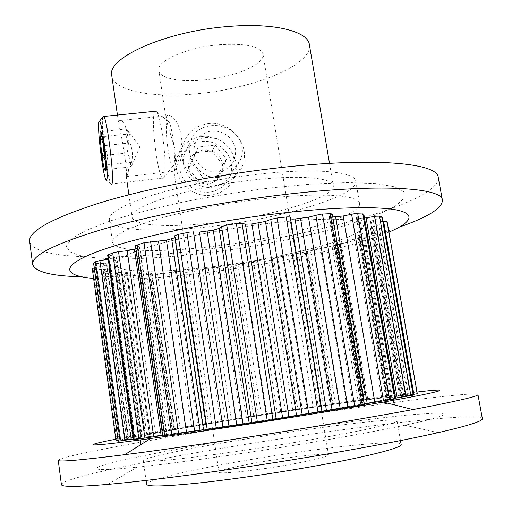 <?xml version="1.0" encoding="UTF-8"?>
<svg xmlns="http://www.w3.org/2000/svg" width="512" height="512" viewBox="0 0 512 512"><rect width="100%" height="100%" fill="white"/><g stroke="black" fill="none" stroke-linecap="round" stroke-linejoin="round"><path stroke-width="0.38" stroke-dasharray="2.56 1.92" d="M210.829 125.754C229.517 123.187 248.045 140.006 240.755 159.117C236.73 169.312 229.421 175.354 218.822 177.235C201.171 179.744 186.246 159.469 189.792 143.251C192.339 133.171 199.354 127.341 210.829 125.754M212.16 187.213C222.17 185.549 229.037 179.968 232.762 170.47C239.405 153.146 222.381 135.136 204.525 137.715C193.504 139.341 186.618 145.248 183.872 155.443C179.962 171.238 195.373 189.747 212.16 187.213M174.445 170.899C177.421 166.266 179.942 156.518 181.997 141.67C180.41 126.899 176.205 118.176 169.389 115.482L167.661 115.232L166.656 115.782L166.182 119.629L174.771 148.275C175.757 160.55 175.501 168.192 174.01 171.206L174.445 170.899M118.848 121.28L119.539 120.173L120.755 120.448C130.208 123.053 131.117 170.854 126.758 176.262L126.285 176.576C127.744 173.107 122.63 139.11 118.989 125.875L118.848 121.28M219.136 44.723C245.542 43.066 260.166 46.234 263.014 54.208C265.216 64.384 234.08 77.344 203.718 79.987C180.122 82.368 159.782 78.47 158.829 70.522C156.166 61.062 187.027 47.309 219.136 44.723M285.581 465.286C312.909 460.454 327.213 457.018 328.499 454.976C328.653 452.646 294.406 456.25 263.002 461.632C238.522 465.747 218.502 470.426 218.995 472.122C218.01 474.438 252.211 471.046 285.581 465.286M309.389 44.71C313.126 64.749 253.786 88.666 197.728 93.683C153.696 98.246 113.837 91.334 111.77 75.661M217.568 222.234C172.979 227.853 133.261 226.362 132.109 217.139C127.68 207.072 188.307 187.174 251.533 180.179C298.797 174.598 332.947 177.638 333.274 185.638C335.584 197.395 274.266 215.558 217.568 222.234M214.49 226.042C160.346 232.896 110.925 231.302 109.344 219.789C108.768 213.101 122.515 205.101 150.598 195.789C178.438 186.95 218.707 178.733 256.186 174.419C314.336 167.61 355.424 171.533 355.763 181.203C358.253 195.91 283.008 217.92 214.49 226.042M220.595 265.709C166.246 272.96 116.877 273.485 115.654 264.57C115.283 259.379 129.306 252.659 157.722 244.397C185.875 236.518 226.464 228.685 264.122 223.994C322.554 216.627 363.488 218.24 363.443 225.766C365.35 237.158 289.344 256.954 220.595 265.709C166.246 272.96 116.877 273.485 115.654 264.57C115.283 259.379 129.306 252.659 157.722 244.397C185.875 236.518 226.464 228.685 264.122 223.994C322.554 216.627 363.488 218.24 363.443 225.766C365.35 237.158 289.344 256.954 220.595 265.709M294.778 415.507C256.442 421.702 214.605 428.019 185.203 432.083C155.501 436.134 140.41 437.792 139.949 437.043C139.744 435.654 188.89 426.835 244.026 418.01C313.677 406.79 392.627 395.648 393.037 397.408C394.586 398.342 354.291 405.914 294.778 415.507C256.442 421.702 214.605 428.019 185.203 432.083C155.501 436.134 140.41 437.792 139.949 437.043C139.744 435.654 188.89 426.835 244.026 418.01C313.677 406.79 392.627 395.648 393.037 397.408C394.586 398.342 354.291 405.914 294.778 415.507M146.605 484.288C145.997 480 195.078 468.864 250.426 459.597C320.32 447.686 400.077 438.97 401.139 444.429M387.072 221.421L386.95 222.65L371.347 227.149L370.445 228.243L379.43 228.083L381.248 228.525L378.797 230.003L360.89 234.08L357.997 235.616L364.787 236.16L359.706 238.24L341.094 241.651L336.128 243.546L339.469 244.371L337.901 245.094L332.166 246.682L319.117 248.339L310.035 250.285L307.194 251.424L307.917 252.32L305.37 253.267L298.701 254.746L282.445 256.403L273.632 258.592L272.422 259.661L268.838 260.685L261.677 261.971L248.038 262.669L237.965 264.685L234.989 265.939L230.579 266.944L223.334 267.968L219.45 268.134L217.651 267.546L207.776 268.339L192.794 271.693L185.888 272.39L182.976 272.288L183.027 271.341L175.354 271.488L157.722 274.611L151.59 274.931L149.702 274.726L152.115 273.062L150.106 272.768L142.56 273.152L127.738 275.405L122.842 275.296L121.837 275.059L122.554 274.618L127.462 272.614L123.859 272.077L105.37 273.843L101.869 273.082L111.52 269.83L109.965 269.088L93.235 269.792L92.294 268.742L116.006 440.71L133.555 437.478L124.851 438.413L128.218 437.683L146.893 434.586L150.394 433.862L145.363 434.349L172.87 429.766L174.816 429.37L172.147 429.587L173.984 429.222L285.389 411.11L386.874 396.525L392.314 395.872L385.702 397.158L388.87 396.832L410.106 393.875L400.589 395.821L417.299 393.715M118.17 441.171L131.366 438.726L118.074 440.48M94.221 267.846L102.637 266.125C105.088 265.613 106.406 265.146 106.605 264.723L106.906 263.782L103.494 263.398L93.613 263.443M133.517 439.712L142.336 437.952L133.427 439.072M108.25 259.283L114.118 257.779L116.685 256.192L107.674 255.187M162.714 435.962L167.034 434.944L162.637 435.456M135.834 248.838L139.942 247.053L135.373 245.632M174.963 237.741L175.341 237.274L174.688 235.846M203.578 430.131L203.987 429.824L203.526 429.83M364.333 404.032L360.768 404.749L364.41 404.499M332.262 213.997L329.088 216.55L332.762 216.966M395.61 398.182L387.61 399.712L395.718 398.816M363.808 214.048L356.346 217.6L359.776 218.298L364.506 218.08M413.242 394.451L400.806 396.704L413.357 395.123M382.221 217.12L370.413 221.402L371.36 222.208L375.917 222.246L382.97 221.395M307.917 252.32L332.928 404.045L307.898 252.282M182.976 272.288L205.581 423.923L182.976 272.288M183.027 271.341L205.792 424.032L183.027 271.36M260.141 199.13C318.432 192.045 359.443 194.822 359.59 203.424C361.798 216.48 286.17 237.389 217.536 245.824C163.29 252.877 113.894 252.339 112.493 242.118C112.013 236.173 125.901 228.806 154.15 220.019C182.144 211.654 222.573 203.629 260.141 199.13M438.259 177.485C439.93 202.074 314.157 236.102 206.266 249.434C119.584 260.736 33.338 260.512 29.658 241.472M270.355 187.936L311.981 184.006L347.898 182.573L375.891 183.578L394.714 186.778L404.045 191.77L404.294 198.099L396.365 205.306C367.539 223.206 286.618 242.682 211.59 252.339C178.944 256.384 149.331 258.605 122.771 258.995C106.304 258.842 92.544 257.837 81.491 255.974L69.965 251.942L66.214 246.234L71.309 238.97L85.92 230.426L110.048 221.03C130.63 214.509 154.752 208.224 182.406 202.17C211.347 196.48 240.666 191.731 270.355 187.936M399.52 227.04C352.39 243.539 278.515 258.976 209.114 268.09C159.878 274.566 117.402 277.472 81.696 276.813M388.947 232.109C353.389 247.04 281.222 262.746 214.528 271.52C164.077 278.157 123.77 280.461 93.619 278.432M247.219 438.752C316.992 427.187 396.339 417.254 397.075 420.851C398.835 422.97 358.637 431.827 298.976 441.741C260.55 448.141 218.534 454.246 188.966 457.766C159.078 461.235 143.846 462.176 143.27 460.595C142.861 457.766 191.974 447.795 247.219 438.752M61.402 484.544C61.894 478.221 147.936 460.429 236.205 445.888C345.875 427.597 477.933 411.405 482.342 418.624M240.051 438.336C302.88 428.032 370.541 418.573 411.597 414.656L437.805 412.992C442.765 413.133 444.717 413.779 443.654 414.931C440.704 416.384 434.291 418.362 424.422 420.851L404.838 425.235C380.787 430.304 349.67 436.045 311.482 442.458C247.782 453.146 176.659 463.142 137.216 467.142C91.117 471.859 86.669 469.203 111.731 462.854C137.19 456.422 186.957 447.066 240.051 438.336M58.24 460.314C59.059 456.582 145.126 440.614 233.235 426.4C342.733 408.608 474.157 390.624 477.946 394.586M115.789 439.2C145.459 433.504 185.862 426.554 236.992 418.355C304.589 407.507 378.848 396.563 417.005 392.045M127.642 131.462L126.81 128.934L127.603 130.208C130.029 134.24 130.797 138.483 129.92 142.925C132.493 149.152 133.056 155.565 131.616 162.176L132.41 164.41L130.189 166.931C131.117 162.042 130.106 157.408 127.149 153.018C128.544 146.624 127.981 140.371 125.472 134.266L127.642 131.462M100.026 136.928L103.104 134.022L100.909 131.616C105.306 135.859 106.253 140.557 103.744 145.709C107.846 151.763 108.48 158.208 105.632 165.03C108.141 165.958 108.435 167.162 106.502 168.64L104.666 169.76L106.003 165.19M167.091 121.85C164.314 127.853 169.331 166.432 172.838 166.074L173.626 165.421C176.243 161.376 172.595 127.264 168.947 121.933C168.186 120.653 167.565 120.621 167.091 121.85M154.362 112.154C150.899 120.979 157.357 173.907 162.394 178.118L162.995 178.534L164.09 177.658C167.776 172.051 162.131 119.866 156.934 112.102L155.494 110.701L154.362 112.154M102.714 117.197L102.682 117.376C100.928 125.798 107.13 176.621 110.707 183.411L110.989 183.955L162.394 178.118M130.189 166.931L104.666 169.76M127.149 153.018L104.915 155.424M131.616 162.176L105.632 165.03M129.92 142.925L103.744 145.709M126.81 128.934L100.909 131.616M125.472 134.266L102.24 136.691M206.97 145.875L198.067 147.174L191.603 163.066L202.65 177.069L220.09 175.072L226.438 159.187L215.462 145.286L206.97 145.875M203.194 149.85L212.051 151.168L203.866 151.507L195.008 153.037L203.194 149.85M211.622 130.874C224.326 130.848 232.301 136.934 235.552 149.139C236.211 161.658 230.362 169.293 218.016 172.058C205.203 172.16 197.165 166.042 193.907 153.702C193.363 141.101 199.27 133.491 211.622 130.874M208.506 123.597C230.637 120.486 250.694 144.883 242.739 165.261C238.374 176.384 230.131 182.899 217.997 184.8C197.35 187.923 177.446 166.656 182.413 146.758C186.016 133.459 194.714 125.741 208.506 123.597M201.856 136.493C223.072 133.459 242.285 156.832 234.63 176.39C230.432 187.072 222.522 193.331 210.893 195.174C191.098 198.202 172.058 177.856 176.826 158.765C180.288 146.003 188.634 138.579 201.856 136.493M201.901 141.434C215.552 139.878 229.254 150.342 231.283 163.827C233.51 177.293 223.462 190.586 209.702 192.109C195.968 193.83 181.99 183.232 180.051 169.581C177.901 155.955 188.218 142.79 201.901 141.434M188.672 168.614C187.93 162.195 190.042 157.005 195.008 153.037L188.672 168.614L199.482 182.317C193.472 179.552 189.869 174.982 188.672 168.614L191.603 163.066M216.576 180.352C211.36 184.013 205.664 184.666 199.482 182.317L216.576 180.352L222.797 164.781C223.571 171.149 221.498 176.339 216.576 180.352L220.09 175.072M212.051 151.168C218.003 153.926 221.587 158.464 222.797 164.781L212.051 151.168L215.462 145.286M226.438 159.187L222.797 164.781M202.65 177.069L199.482 182.317M198.067 147.174L195.008 153.037M117.914 272.461L140.922 435.603M140.032 273.549L162.726 431.482M168.966 272.454L191.648 426.419M202.355 269.408L225.299 420.806M248.038 262.669L271.763 413.466M282.445 256.403L306.97 408.09M314.189 249.261L339.725 403.302M96.307 263.75L120.806 440.64M108.301 259.277L133.478 439.066M114.118 257.779L139.526 438.208M116.173 256.685L141.747 437.984M114.861 255.744L140.595 438.342M109.107 255.546L134.893 439.405M138.195 248.07L165.126 435.13M139.347 246.707L166.502 435.098M135.84 245.907L163.136 435.84M175.328 237.216L203.981 429.837M332.013 214.336L364.096 404.506M329.408 216.122L361.165 404.742M331.386 216.986L362.963 404.282M362.746 214.758L394.522 398.918M357.696 216.704L389.126 399.584M357.171 217.946L388.358 399.52M359.776 218.298L390.874 399.008M379.987 218.176L410.931 395.392M373.248 220.07L403.878 396.365M370.515 221.536L400.877 396.672M371.36 222.208L401.581 396.435M375.917 222.246L406.086 395.61M386.95 222.65L416.928 393.581M383.405 223.936L413.158 394.061M375.808 225.613L405.306 395.213M371.347 227.149L400.589 395.821M370.534 228.045L399.603 395.853M373.133 228.506L402.08 395.328M379.43 228.083L408.397 394.253M381.248 228.525L410.106 393.875M378.797 230.003L407.386 394.125M374.234 231.245L402.624 394.79M366.515 232.602L394.726 396.006M360.89 234.08L388.87 396.832M358.662 235.104L386.458 397.101M359.29 235.904L386.925 396.89M363.827 235.949L391.398 396.07M364.038 236.653L391.469 395.942M359.706 238.24L386.874 396.525M354.579 239.354L381.587 397.299M347.347 240.333L374.24 398.477M341.094 241.651L367.802 399.43M337.741 242.714L364.282 399.898M336.538 243.757L362.893 399.987M339.155 244.211L365.389 399.456M337.901 245.094L363.981 399.571M332.166 246.682L358.003 400.403M326.886 247.603L352.608 401.229M320.589 248.179L346.266 402.291M310.035 250.285L335.418 403.917M307.219 251.475L332.41 404.269M305.37 253.267L330.24 404.378M298.701 254.746L323.366 405.389M293.606 255.437L318.195 406.214M288.576 255.61L313.184 407.091M277.792 257.331L302.195 408.806M273.632 258.592L297.843 409.395M272.422 259.661L296.454 409.478M268.838 260.685L292.717 409.99M261.677 261.971L285.389 411.11M257.056 262.413L280.736 411.885M253.542 262.189L277.299 412.544M243.187 263.443L266.816 414.24M237.965 264.685L261.421 415.021M234.989 265.939L258.253 415.392M230.579 266.944L253.702 416.058M223.334 267.968L246.342 417.229M219.45 268.134L242.464 417.901M217.651 267.546L240.781 418.304M213.094 267.686L236.243 419.098M208.339 268.269L231.424 419.878M197.786 270.778L220.525 421.453M192.794 271.693L215.424 422.234M185.888 272.39L208.448 423.386M179.725 271.149L202.547 424.653M175.354 271.488L198.15 425.395M163.008 273.843L185.504 427.309M157.722 274.611L180.128 428.16M151.59 274.931L173.984 429.222M149.882 274.528L172.352 429.581M151.878 273.331L174.534 429.376M150.106 272.768L172.87 429.766M146.432 272.832L169.21 430.419M132.998 274.854L155.526 432.576M127.738 275.405L150.208 433.453M122.842 275.296L145.363 434.349M122.554 274.618L145.184 434.49M126.509 273.21L149.344 433.958M126.515 272.314L149.498 434.074M123.859 272.077L146.893 434.586M110.221 273.574L133.082 436.845M105.37 273.843L128.218 437.683M102.214 273.274L125.171 438.33M103.514 272.339L126.611 438.214M109.325 270.822L132.64 437.37M111.29 269.638L134.784 437.165M109.965 269.088L133.555 437.478M105.011 269.069L128.627 438.374M97.216 269.862L120.73 439.68M93.235 269.792L116.781 440.403M95.258 267.616L119.142 440.326M102.637 266.125L126.733 439.187M106.605 264.723L130.912 438.656M106.893 263.872L131.334 438.714M103.494 263.398L128.026 439.392M232.755 170.47L240.755 159.117M120.755 120.448L169.389 115.482M328.499 454.976L263.014 54.208M117.44 115.066L118.989 125.875M126.298 176.717L127.04 181.862M128.896 194.778L132.109 217.139M109.344 219.789L112.493 242.118M139.949 437.043L140.352 439.898L139.949 437.043M143.27 460.595L146.061 480.422M116.685 256.192L142.336 437.952M139.942 247.053L167.034 434.944M175.341 237.274L203.987 429.824M329.088 216.55L360.768 404.749M356.346 217.6L387.61 399.712M370.413 221.402L400.806 396.704M370.445 228.243L399.475 395.846M381.44 228.282L410.349 393.869M357.997 235.616L385.702 397.158M364.787 236.16L392.314 395.872M336.128 243.546L362.522 400.083M339.469 244.371L365.664 399.386M307.194 251.424L332.397 404.282M149.702 274.726L172.147 429.587M152.115 273.062L174.816 429.37M121.837 275.059L144.403 434.56M127.462 272.614L150.394 433.862M101.869 273.082L124.851 438.413M111.52 269.83L134.982 437.101M106.906 263.782L131.366 438.726M393.037 397.408L393.523 400.256L393.037 397.408M397.075 420.851L400.474 440.582M355.763 181.203L359.59 203.424M329.498 163.36L333.274 185.638M218.995 472.122L173.971 171.603M166.182 119.629L158.829 70.522M126.285 176.576L174.01 171.206M183.872 155.443L189.792 143.251M404.838 425.235L438.176 432.646M137.216 467.142L107.744 484.39M131.821 165.434L139.776 146.854L127.603 130.202M172.838 166.074L162.995 178.534M105.754 179.546L110.707 183.411M168.947 121.933L156.934 112.102M106.502 168.64L105.536 169.85M242.739 165.261L234.63 176.39M182.413 146.758L176.826 158.765"/><path stroke-width="0.77" d="M117.44 115.066L111.77 75.661C106.362 58.202 164.755 31.437 227.059 26.605C273.6 22.394 308.109 31.219 309.389 44.71L329.498 163.36M400.474 440.582L401.139 444.429C403.11 447.738 363.008 457.907 303.2 468.134C264.685 474.752 222.496 480.64 192.755 483.616C162.688 486.483 147.302 486.707 146.605 484.288L146.061 480.422M364.506 218.08L375.955 216.237L379.52 216.147L382.221 217.12L413.357 395.123L395.61 398.182M332.762 216.966L343.142 216L354.72 213.664L363.808 214.048L395.718 398.816L364.333 404.032M320.634 214.202L330.035 213.664L332.262 213.997L364.41 404.499L267.213 420.576L203.571 430.138L174.675 235.802L178.093 234.419L189.766 232.07L199.488 232.07L213.242 230.195L219.123 228.416L221.581 226.605L226.771 225.107L237.523 223.405L242.003 223.315L245.44 224.179L251.898 223.968L265.459 221.446L270.733 219.398L276.787 218.054L286.202 217.011C288.646 216.774 289.99 216.851 290.227 217.242L290.598 218.656C290.848 219.11 292.326 219.232 295.034 219.014L308.493 217.171L320.634 214.202M203.526 429.83L162.714 435.962L135.373 245.632L144.038 242.758L166.438 240.141L174.963 237.741M162.637 435.456L133.517 439.712L107.674 255.187L112.678 252.89L117.907 251.757L127.181 250.739L135.834 248.838M133.427 439.072L118.17 441.171L93.613 263.443L95.334 261.811L99.885 260.582L108.25 259.283M382.97 221.395L387.072 221.414L417.299 393.715L413.242 394.451M387.072 221.414L417.299 393.715M118.074 440.48L116.006 440.71M92.294 268.742L94.221 267.846M81.696 276.813C51.59 276.09 35.245 271.968 32.659 264.435L29.658 241.472C28.326 231.411 50.925 218.797 97.453 203.629C144.038 189.165 213.299 175.238 276.941 167.981C374.502 156.691 438.125 163.162 438.259 177.485L442.426 200.269C442.266 208.23 427.962 217.152 399.52 227.04M32.659 264.435C31.482 255.597 54.298 244.045 101.107 229.779C147.962 216.141 217.523 202.534 281.325 194.925C379.149 183.117 442.611 187.629 442.426 200.269M93.619 278.432C64.288 275.955 59.315 266.694 93.92 252.986C128.198 239.347 203.942 222.605 274.566 213.984C331.654 206.995 377.946 205.978 397.299 210.131C416.57 214.336 410.765 222.893 388.947 232.109M482.342 418.624C483.136 421.011 468.416 425.683 438.176 432.646C409.44 439.142 371.251 446.47 323.603 454.618C244.083 468.192 154.778 480.358 107.744 484.39C76.819 487.002 61.376 487.053 61.402 484.544L58.24 460.314C58.074 462.112 80.23 460.243 124.71 454.701C173.574 448.525 250.387 437.184 318.931 425.901C355.373 419.898 386.714 414.458 412.947 409.568C456.986 401.242 478.65 396.25 477.946 394.586L482.342 418.624M417.005 392.045C453.587 387.642 449.005 390.477 383.296 402.08L307.027 414.906C252.077 423.808 190.957 433.018 150.65 438.509C84.333 447.578 79.302 446.24 115.789 439.2M100.102 131.744L100.026 136.928L101.888 155.75C102.899 162.771 103.821 167.437 104.666 169.76L105.043 170.464C105.574 170.912 105.766 169.101 105.632 165.03L103.744 145.709C102.688 138.432 101.741 133.734 100.909 131.616L100.416 131.008L100.102 131.744M110.989 183.955L111.61 184.416L112.07 183.565C114.336 177.67 107.366 120.416 103.866 116.442L103.597 116.096L102.714 117.197M98.758 122.221C97.338 129.37 102.765 173.766 105.754 179.546L106.406 180.41L106.867 179.629C108.749 174.106 102.246 122.355 99.514 121.158L98.758 122.221M106.003 165.19C106.195 161.696 104.826 158.547 101.888 155.75C104.659 149.21 104.038 142.938 100.026 136.928L102.24 136.691M104.915 155.424L101.888 155.75M379.52 216.147L410.88 395.725M357.683 213.478L389.754 399.987M322.464 214.029L354.675 406.259M277.056 218.016L308.755 413.939M242.003 223.315L272.883 419.59M193.408 231.853L222.938 427.264M150.624 241.728L178.579 433.715M118.528 251.686L144.915 438.208M93.683 263.296L118.259 441.178M95.334 261.811L120.141 441.075M99.885 260.582L124.883 440.41M108.288 254.701L134.208 439.667M112.678 252.89L138.886 439.11M127.181 250.739L153.696 436.774M134.413 249.318L161.152 435.648M137.12 244.717L164.614 435.763M144.038 242.758L171.84 434.771M158.509 241.318L186.509 432.339M166.438 240.141L194.618 431.059M171.648 238.874L200.026 430.285M178.093 234.419L207.219 429.702M186.867 232.544L216.301 428.358M199.488 232.07L228.96 426.138M207.174 231.322L236.749 424.845M213.242 230.195L243.002 423.898M219.123 228.416L249.178 423.066M221.581 226.605L251.949 422.854M226.771 225.107L257.389 422.106M236.358 223.565L267.213 420.576M245.44 224.179L276.147 418.861M251.898 223.968L282.611 417.722M258.086 223.123L288.934 416.71M265.459 221.446L296.576 415.597M270.733 219.398L302.208 414.906M286.202 217.011L318.042 412.422M290.227 217.242L322.003 411.667M290.598 218.656L322.106 411.418M295.034 219.014L326.451 410.573M300.576 218.554L332.051 409.632M308.493 217.171L340.179 408.378M315.853 215.13L347.885 407.315M330.035 213.664L362.266 404.941M335.648 216.947L367.2 403.52M343.142 216L374.822 402.285M351.584 214.195L383.558 400.998M362.899 213.747L394.874 399.014M366.054 217.85L397.19 397.933M374.554 216.442L405.894 396.582M382.035 216.966L413.21 395.174M383.616 221.318L413.894 394.349M127.04 181.862L128.896 194.778M140.352 439.898L141.005 444.531L140.352 439.898M174.675 235.802L203.571 430.138M92.275 268.698L116 440.723M393.523 400.256L394.317 404.864L393.523 400.256M150.65 438.509L124.71 454.701M383.296 402.08L412.947 409.568M99.514 121.158L103.597 116.096M156.275 111.149L103.866 116.442M105.536 169.85L105.043 170.464"/></g></svg>
